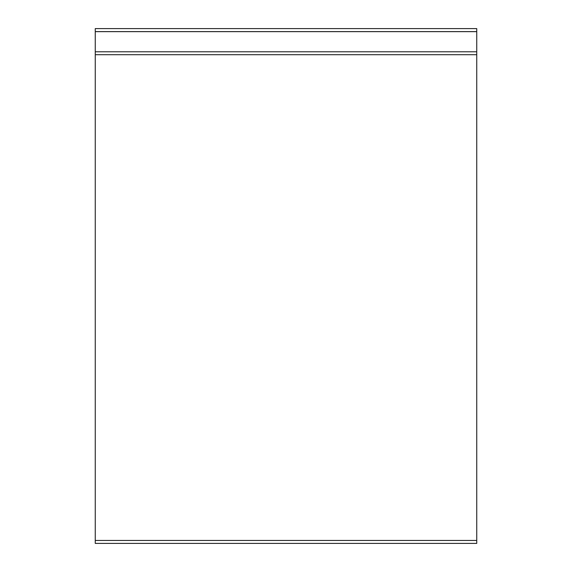 <?xml version="1.0" encoding="UTF-8"?>
<svg xmlns="http://www.w3.org/2000/svg" width="572" height="572" viewBox="0 0 572 572"><rect width="100%" height="100%" fill="white"/><g stroke="black" fill="none" stroke-linecap="round" stroke-linejoin="round"><path stroke-width="0.86" d="M95.259 543.4L476.741 543.4L476.741 51.78L95.259 51.78L95.259 543.4M95.259 51.78L476.741 51.78L476.741 31.603L95.259 31.603L95.259 51.78L476.741 51.78M476.741 31.603L476.741 28.6L95.259 28.6L476.741 28.6L95.259 28.6L95.259 31.603M95.259 540.461L476.741 540.461M95.259 54.719L476.741 54.719M95.259 31.646L476.741 31.646"/></g></svg>
